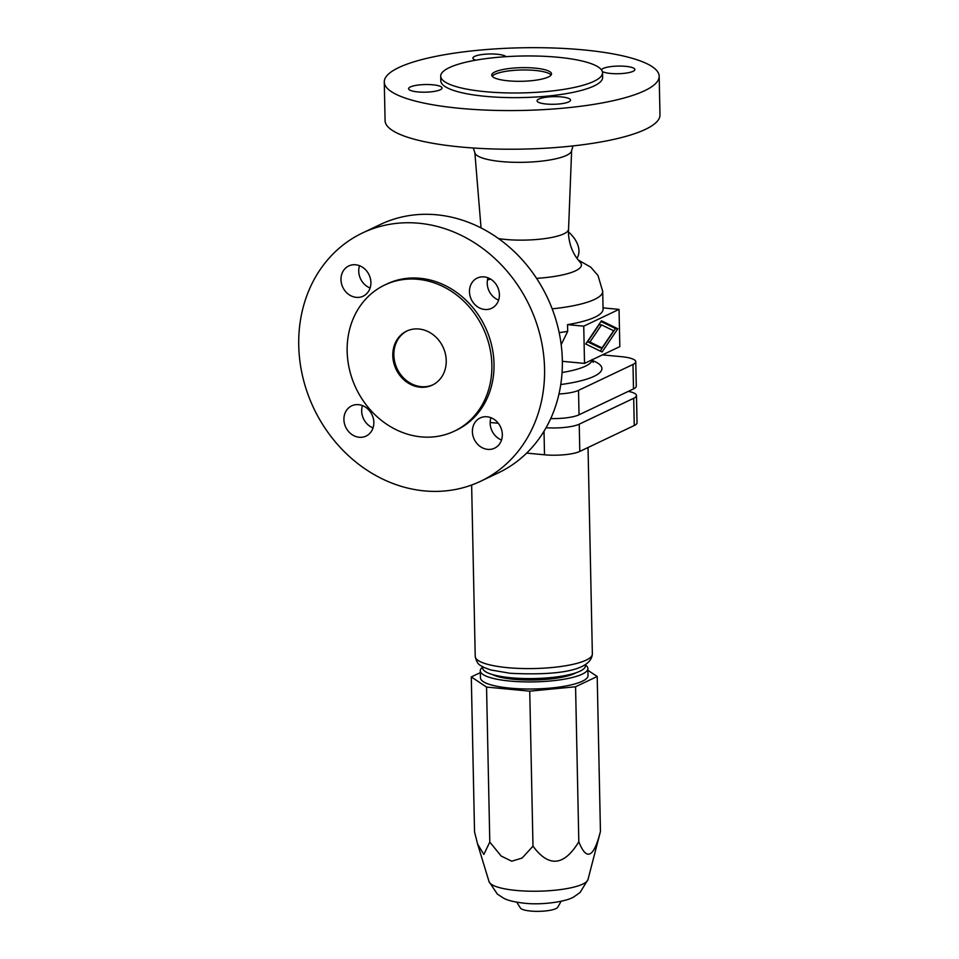 <?xml version="1.0" encoding="UTF-8"?>
<svg xmlns="http://www.w3.org/2000/svg" width="959" height="959" viewBox="0 0 959 959"><rect width="100%" height="100%" fill="white"/><g stroke="black" fill="none" stroke-linecap="round" stroke-linejoin="round"><path stroke-width="1.44" d="M432.881 384.823A29.885 25.965 64.6 0 1 421.193 386.669A29.885 25.965 64.6 0 1 394.844 362.346A29.885 25.965 64.6 0 1 407.215 330.843M472.391 431.658A16.735 14.541 64.6 0 1 480.171 417.956A16.735 14.541 64.6 0 1 502.324 434.487A16.735 14.541 64.6 0 1 494.544 448.189A16.735 14.541 64.6 0 1 472.391 431.658M469.466 291.764A16.735 14.541 64.6 0 1 477.246 278.062A16.735 14.541 64.6 0 1 499.399 294.593A16.735 14.541 64.6 0 1 491.619 308.295A16.735 14.541 64.6 0 1 469.466 291.764M340.984 279.656A16.735 14.541 64.6 0 1 348.764 265.955A16.735 14.541 64.6 0 1 370.905 282.473A16.735 14.541 64.6 0 1 363.125 296.187A16.735 14.541 64.6 0 1 340.984 279.656M373.842 422.38A16.735 14.541 64.6 0 1 366.062 436.081A16.735 14.541 64.6 0 1 343.909 419.551A16.735 14.541 64.6 0 1 351.689 405.849A16.735 14.541 64.6 0 1 373.842 422.38M418.855 223.231A137.485 119.419 64.6 0 1 540.408 336.645A137.485 119.419 64.6 0 1 480.675 481.238A137.485 119.419 64.6 0 1 424.453 490.9A137.485 119.419 64.6 0 1 302.888 377.498A137.485 119.419 64.6 0 1 362.634 232.905A137.485 119.419 64.6 0 1 418.855 223.231M384.763 284.991L386.909 283.972A80.94 70.307 64.6 0 1 420.006 278.278A80.94 70.307 64.6 0 1 491.571 345.048A80.94 70.307 64.6 0 1 456.4 430.171L454.266 431.19A80.94 70.307 64.6 0 1 421.169 436.872A80.94 70.307 64.6 0 1 349.603 370.114A80.94 70.307 64.6 0 1 384.763 284.991A80.94 70.307 64.6 0 1 417.86 279.297A80.94 70.307 64.6 0 1 489.426 346.067A80.94 70.307 64.6 0 1 454.266 431.19M551.089 75.018A29.885 6.809 -1.2 0 0 535.05 70.439A29.885 6.809 -1.2 0 0 492.207 76.252M535.002 68.113A29.885 6.809 -1.2 0 0 491.751 75.102A29.885 6.809 -1.2 0 0 508.258 80.832A29.885 6.809 -1.2 0 0 551.509 73.843A29.885 6.809 -1.2 0 0 535.002 68.113M557.838 57.252A80.94 18.449 -1.2 0 0 440.708 76.169A80.94 18.449 -1.2 0 0 485.41 91.692A80.94 18.449 -1.2 0 0 602.54 72.776A80.94 18.449 -1.2 0 0 557.838 57.252M440.708 76.169L440.804 80.82A80.94 18.449 -1.2 0 0 485.506 96.344A80.94 18.449 -1.2 0 0 602.636 77.427L602.54 72.776M583.24 49.88A137.485 31.335 -1.2 0 0 384.271 82.006A137.485 31.335 -1.2 0 0 460.2 108.367A137.485 31.335 -1.2 0 0 659.181 76.252A137.485 31.335 -1.2 0 0 583.24 49.88M384.271 82.006L385.086 120.642A137.485 31.335 -1.2 0 0 461.015 147.015A137.485 31.335 -1.2 0 0 659.984 114.888L659.181 76.252M473.302 147.998L474.957 153.056A48.418 11.028 -1.2 0 0 501.569 161.58A48.418 11.028 -1.2 0 0 571.54 151.031L572.979 145.912M561.183 344.641L567.68 331.382L567.536 324.633A76.516 17.43 -1.2 0 0 603.067 309.122L602.696 291.344L597.984 275.461L590.768 267.177L578.181 259.997M362.634 232.905L380.387 224.466A137.485 119.419 64.6 0 1 436.609 214.792A137.485 119.419 64.6 0 1 558.174 328.206A137.485 119.419 64.6 0 1 498.44 472.799L480.675 481.238M420.126 387.184A29.885 25.965 64.6 0 1 393.693 362.526A29.885 25.965 64.6 0 1 406.676 331.095A29.885 25.965 64.6 0 1 418.903 328.997A29.885 25.965 64.6 0 1 445.336 353.643A29.885 25.965 64.6 0 1 432.341 385.086A29.885 25.965 64.6 0 1 420.126 387.184M487.496 279.908L490.696 279.153M432.821 84.8A16.735 3.812 178.8 0 1 442.063 88.012A16.735 3.812 178.8 0 1 417.836 91.92A16.735 3.812 178.8 0 1 408.594 88.707A16.735 3.812 178.8 0 1 432.821 84.8M546.33 104.028A16.735 3.812 178.8 0 1 537.076 100.815A16.735 3.812 178.8 0 1 561.303 96.907A16.735 3.812 178.8 0 1 570.545 100.12A16.735 3.812 178.8 0 1 546.33 104.028M601.461 69.875A16.735 3.812 178.8 0 1 625.604 66.339A16.735 3.812 178.8 0 1 634.858 69.551A16.735 3.812 178.8 0 1 610.631 73.459A16.735 3.812 178.8 0 1 602.312 71.457M475.736 60.189A16.735 3.812 178.8 0 1 472.907 58.139A16.735 3.812 178.8 0 1 497.122 54.231A16.735 3.812 178.8 0 1 506.016 56.677M362.466 405.609A16.735 14.541 -115.4 0 0 361.675 411.111A16.735 14.541 -115.4 0 0 373.051 427.882M359.529 265.715A16.735 14.541 -115.4 0 0 358.738 271.217A16.735 14.541 -115.4 0 0 370.114 287.988M488.011 277.822A16.735 14.541 -115.4 0 0 487.232 283.325A16.735 14.541 -115.4 0 0 498.608 300.095M490.948 417.716A16.735 14.541 -115.4 0 0 490.157 423.219A16.735 14.541 -115.4 0 0 501.533 439.989M536.572 278.362A55.79 12.707 -1.2 0 0 580.279 262.478L576.982 258.391C571.672 250.958 568.819 242.279 568.435 232.342L571.624 150.731M568.423 231.886A29.885 19.072 29.4 0 1 577.33 257.659L576.946 258.343M558.977 393.993A26.301 5.994 -1.2 0 0 578.517 390.361L632.988 364.468A26.301 5.994 -1.2 0 0 635.769 361.699A26.301 5.994 -1.2 0 0 621.24 356.664L602.432 354.89M635.769 361.699L636.273 386.141A26.301 5.994 178.8 0 1 633.503 388.91L579.032 414.803A26.301 5.994 178.8 0 1 550.73 418.58M599.675 347.685L587.579 341.8L599.195 324.657L601.545 324.873L589.929 342.027L602.024 347.913L599.675 347.685M589.929 342.027L587.579 341.8M602.024 347.913L613.64 330.759L601.545 324.873M585.733 344.017L601.461 320.797L617.836 328.769L602.108 351.989L585.733 344.017M600.226 351.066L615.486 328.541L600.993 321.493M617.836 328.769L615.486 328.541M619.826 346.619L619.046 309.385L583.743 326.168L584.522 363.401L619.826 346.619M583.743 326.168L567.536 324.633M619.046 309.385L603.043 307.875M584.522 363.401L562.346 361.315M546.079 427.726A26.301 5.994 -1.2 0 0 579.224 424.178L633.695 398.285A26.301 5.994 -1.2 0 0 636.476 395.516A26.301 5.994 -1.2 0 0 628.337 391.368M490.157 422.487L498.272 423.243M636.476 395.516L637.04 422.751A26.301 5.994 178.8 0 1 634.259 425.52L579.799 451.413A26.301 5.994 178.8 0 1 544.508 454.794L526.647 453.116M585.41 664.635L585.434 665.762A51.402 11.712 178.8 0 1 511.027 677.773A51.402 11.712 178.8 0 1 482.641 667.92L482.617 666.781M576.095 672.739A45.433 10.357 178.8 0 1 513.76 679.296A45.433 10.357 178.8 0 1 492.255 674.489M585.41 664.947A53.8 12.263 178.8 0 1 587.879 668.507A53.8 12.263 178.8 0 1 510.02 681.07A53.8 12.263 178.8 0 1 480.303 670.761A53.8 12.263 178.8 0 1 482.629 667.092M587.879 668.507L588.023 675.58A53.8 12.263 178.8 0 1 510.164 688.154A53.8 12.263 178.8 0 1 480.459 677.833L480.303 670.761M480.351 672.631L471.289 676.934L486.549 687.076L529.74 691.151L575.568 686.764L597.193 676.479L587.915 670.317M587.975 879.583L580.063 892.505L574.213 896.629C567.512 901.484 542.183 905.344 524.261 903.198C514.084 902.023 507.095 900.285 503.319 898.008L497.337 894.088L489.054 881.657A49.58 11.292 178.8 0 0 516.314 890.443A49.58 11.292 178.8 0 0 582.82 884.078A49.58 11.292 178.8 0 0 587.975 879.583L600.442 831.477C593.717 857.826 586.5 861.254 578.816 841.75L575.568 686.764M600.442 831.477L597.193 676.479M578.816 841.75C564.024 866.133 548.752 867.607 532.988 846.138L529.74 691.151M532.988 846.138L522.14 858.041L511.746 861.194L501.185 856.063L489.797 842.074L486.549 687.076M489.797 842.074L483.839 854.433L477.63 844.136L474.537 831.921L471.289 676.934M561.135 901.268L557.742 907.226A18.844 4.292 178.8 0 1 530.639 911.05A18.844 4.292 178.8 0 1 520.413 908.017L516.769 902.203M498.572 238.599A43.587 9.938 -1.2 0 0 505.381 239.438A43.587 9.938 -1.2 0 0 568.459 229.393M552.18 308.834A76.516 17.43 -1.2 0 0 602.696 291.344M559.157 332.617A76.516 17.43 -1.2 0 0 567.68 331.382M562.07 372.524A64.553 14.709 -1.2 0 0 592.159 359.781M560.763 384.547A74.119 16.89 -1.2 0 0 592.29 360.464M579.032 414.803L578.517 390.361M633.503 388.91L632.988 364.468M544.017 431.25L544.508 454.794M579.224 424.178L579.799 451.413M633.695 398.285L634.259 425.52M588.035 447.505L592.362 653.978A58.583 13.354 178.8 0 1 507.575 667.656A58.583 13.354 178.8 0 1 475.22 656.424L471.636 485.026M481.046 227.942L474.861 152.757M592.171 359.409L593.177 362.406M475.22 656.424C477.378 665.978 480.915 665.15 483.875 667.428L490.804 669.969L510.116 673.278C546.055 675.088 590.876 673.434 592.362 653.978M489.054 881.657L477.63 844.136"/></g></svg>
